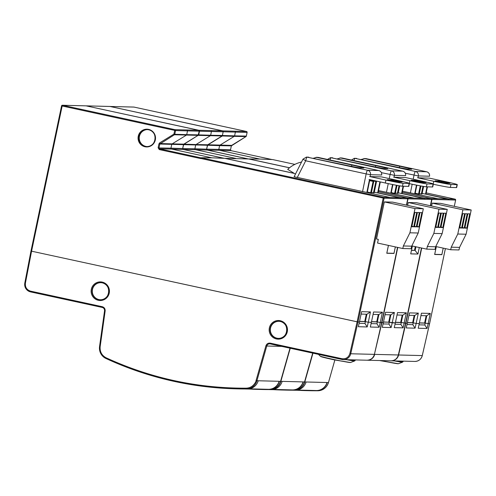 <?xml version="1.0" encoding="UTF-8"?>
<svg xmlns="http://www.w3.org/2000/svg" width="496" height="496" viewBox="0 0 496 496"><rect width="100%" height="100%" fill="white"/><g stroke="black" fill="none" stroke-linecap="round" stroke-linejoin="round"><path stroke-width="0.74" d="M147.455 129.592A8.5 8.364 -88.5 0 0 145.861 146.401A8.5 8.364 -88.5 0 0 147.021 146.568M371.523 321.656L376.743 321.792L380.258 322.549L382.422 312.207L373.581 311.984L371.38 322.326L368.286 322.245L370.45 311.903L361.609 311.674L359.414 322.022L358 321.985L384.084 198.22L383.222 198.059L357.139 321.823L358 321.985L31.577 251.187L357.139 321.823L349.872 353.592C348.576 357.442 345.935 359.147 341.955 358.707L341.93 359.451L343.3 359.612A7.558 7.434 91.5 0 1 341.936 359.451L270.246 343.895L341.93 359.451M25.408 283.191L31.577 251.187L62.174 105.995L174.704 130.411L174.995 129.673A0.756 0.744 91.6 0 1 175.565 130.572L199.231 131.173A0.756 0.744 -88.6 0 0 198.66 130.274L86.137 105.859L198.66 130.274L174.995 129.673L62.465 105.257L62.174 105.995L61.572 105.84L30.975 251.032L31.577 251.187L30.988 251.032L24.812 283.055A7.558 7.434 91.5 0 0 30.541 291.884L30.566 291.146C26.759 289.893 25.042 287.246 25.408 283.191L24.8 283.055C24.36 287.575 26.276 290.52 30.541 291.89L102.226 307.439L102.257 306.702L30.566 291.146M381.666 322.586L380.246 322.549L381.666 322.586L374.399 354.367A7.558 7.434 91.5 0 1 366.966 360.22C370.81 360.04 373.296 358.093 374.412 354.367L381.678 322.586L397.525 247.38L381.666 322.586L381.077 322.431M359.532 321.47L365.366 321.613L368.286 322.245L364.777 321.489L359.557 321.352M224.8 158.354L294.382 173.451L224.793 158.354L211.854 157.815L171.523 149.06L183.222 149.451L224.118 158.323L183.222 149.451L182.664 148.552L183.229 149.451M388.43 245.408L386.775 253.258L393.979 253.444L395.362 246.909M407.749 198.815L407.185 197.929L378.349 191.673L407.179 197.929L400.576 197.755L377.679 192.789L378.126 192.789L380.302 181.92M294.171 176.75L390.11 197.489L383.513 197.321L201.122 157.753L211.854 157.815M370.45 311.903L366.922 314.228L361.1 314.08M382.422 312.207L378.888 314.532L373.066 314.383M400.576 197.755L390.11 197.489M364.777 321.489L366.296 314.21M376.743 321.792L378.268 314.514M374.288 192.181L401.01 198.028M369.743 180.079L376.538 181.493L374.151 192.832L371.473 192.38M373.091 181.406L373.779 181.418L371.386 192.758L370.704 192.746L373.091 181.406L369.619 180.68M367.331 192.008L370.704 192.746M379.893 181.827L377.679 192.789M201.122 157.753L200.824 158.602L159.266 149.581L158.119 147.789L158.943 143.883L159.805 144.045L174.443 134.757L198.121 135.352L183.811 144.162L182.652 148.552L170.953 148.168L171.74 144.423A0.756 0.744 91.8 0 1 172.081 143.933L186.378 135.129A0.756 0.744 91.1 0 0 186.719 134.639L174.784 134.267A0.756 0.744 91.8 0 1 174.443 134.757L173.922 134.106L159.631 142.91L160.152 143.561L183.824 144.156L183.47 144.652L159.805 144.045L158.987 147.951L170.953 148.168A0.756 0.744 91 0 0 171.523 149.06L159.557 148.85L158.987 147.951L158.119 147.789M367.226 192.522L369.83 179.645M369.718 180.203L375.856 181.474L373.463 192.814M373.779 181.418L369.644 180.563M318.358 157.443A3.776 0.67 102.2 0 0 318.339 157.437A3.776 0.67 102.2 0 0 318.314 157.437L378.764 170.55A3.776 0.67 -77.8 0 1 378.789 170.556C380.953 171.25 381.92 172.726 381.691 174.989L370.462 174.716L366.153 173.91L305.703 160.797L303 159.142L294.109 176.756M370.444 176.607L380.891 176.874M375.856 181.474L376.538 181.493M362.533 191.71L366.153 173.91A3.776 0.67 -77.8 0 1 367.604 170.264L307.154 157.151L343.976 164.821A15.209 0.502 11.9 0 0 359.73 167.884L363.841 167.989A15.209 0.502 11.9 0 0 351.831 165.025L316.665 157.393L318.314 157.437A3.776 3.714 91.5 0 0 317.632 157.356L378.789 170.556A3.776 0.67 -77.8 0 1 378.814 170.562M313.478 158.205L316.665 157.393M308.81 157.195L306.472 157.071A3.776 3.714 91.5 0 1 307.154 157.151A3.776 0.67 102.2 0 0 305.703 160.797L297.247 177.543M279.18 338.371A8.537 8.401 91.5 0 1 270.444 328.513A8.537 8.401 91.5 0 1 279.614 321.352M101.141 299.739A8.537 8.401 91.5 0 1 92.405 289.881A8.537 8.401 91.5 0 1 101.575 282.72M279.291 381.306A11.334 11.148 91.5 0 1 268.634 389.509L269.929 389.54A11.334 11.148 91.5 0 0 280.581 381.337L289.999 348.18L280.593 381.337L256.916 380.736L266.767 346.016L281.778 346.4M268.634 389.509A339.989 334.434 91.5 0 1 258.267 389.403A339.989 334.434 91.5 0 1 249.135 389.044M374.399 354.367L350.734 353.766L358 321.985L359.42 322.022L358.354 326.721L367.195 326.951L368.28 322.245L371.392 322.326L370.326 327.031L379.161 327.255L380.246 322.549L377.338 321.923L371.498 321.774M359.129 323.311L364.975 323.46L366.922 314.228M364.975 323.46L367.195 326.951M371.095 323.621L376.941 323.77L379.161 327.255M270.239 343.895A3.019 2.97 91.5 0 0 266.767 346.016L265.918 345.805L256.066 380.525L256.916 380.736A11.334 11.148 91.5 0 1 246.264 388.938L247.554 388.969A11.334 11.148 -88.5 0 0 258.211 380.767M279.099 381.3A11.141 10.962 91.5 0 1 268.634 389.317A339.803 334.248 91.5 0 1 258.273 389.217L251.447 389.044M255.942 380.928L255.57 382.695A333.944 328.488 -88.5 0 1 255.18 382.707L255.589 382.695L256.066 380.525M247.554 388.969A339.989 334.434 91.5 0 1 237.187 388.87L235.898 388.833A339.989 334.434 91.5 0 1 174.487 381.455A339.989 334.434 91.5 0 1 105.97 358.496A11.334 11.148 91.5 0 1 99.553 346.599M244.844 388.976L245.427 388.988A187.662 184.599 91.5 0 0 251.503 389.044L251.162 389.031M376.941 323.77L378.888 314.532M395.461 322.27L400.681 322.4L405.604 323.187M395.318 322.933L392.224 322.859L394.388 312.511L385.547 312.288L383.352 322.629L381.939 322.592L383.358 322.629L382.292 327.335L391.133 327.558L392.218 322.859L389.304 322.226L395.331 322.933L394.258 327.639L403.099 327.862L406.354 312.815L397.519 312.592L395.331 322.933M383.495 321.96L389.31 322.226L383.47 322.078M248.738 158.968L289.497 167.809L248.732 158.962M412.368 246.016L410.713 253.871L417.917 254.051L419.294 247.523M406.683 205.17L408.022 198.828L431.687 199.435L430.361 205.722L431.7 199.429L431.117 198.536L402.287 192.281L431.117 198.536L424.514 198.369L401.617 193.403L402.064 193.403L403.496 186.236M294.252 173.371L225.06 158.36L248.725 158.962M378.566 190.607L414.048 198.102L407.452 197.935L378.361 191.623M394.388 312.511L390.86 314.836L385.039 314.687M406.354 312.815L402.826 315.14L397.005 314.991M424.514 198.369L414.048 198.102M388.715 322.096L390.234 314.817M400.681 322.4L402.2 315.127M398.226 192.795L424.942 198.642M399.689 185.839L398.09 193.44L395.405 192.987M397.011 185.374L395.324 193.372L394.642 193.353L396.347 185.25M391.27 192.615L394.642 193.353M403.062 186.223L401.617 193.403M391.164 193.136L392.894 184.58M399.026 185.727L397.401 193.421M342.296 158.057A3.776 0.67 102.2 0 0 342.277 158.05A3.776 0.67 102.2 0 0 342.252 158.044L402.702 171.163A3.776 0.67 -77.8 0 1 402.727 171.163C404.891 171.858 405.858 173.34 405.629 175.596L394.401 175.33L381.405 172.639M394.376 177.221L404.829 177.487M389.261 178.591L390.085 174.524A3.776 0.67 -77.8 0 1 391.542 170.878L331.092 157.759L367.914 165.435A15.209 0.502 11.9 0 0 383.668 168.491L387.773 168.597A15.209 0.502 11.9 0 0 375.77 165.633L340.597 158.001L342.252 158.044A3.776 3.714 91.5 0 0 341.57 157.964L402.727 171.163A3.776 0.67 -77.8 0 1 402.746 171.17M337.416 158.819L340.597 158.001M332.742 157.802L330.41 157.678A3.776 3.714 91.5 0 1 331.092 157.759A3.776 0.67 102.2 0 0 330.001 159.966M415.276 246.648L414.489 250.362L411.469 250.288M411.438 250.424L414.489 250.362M417.917 254.051L415.14 250.517L415.927 246.791M312.703 353.109L304.532 381.945L280.854 381.343L290.247 348.235M303.23 381.914A11.334 11.148 91.5 0 1 292.572 390.116A339.989 334.434 91.5 0 1 282.205 390.017A339.989 334.434 91.5 0 1 273.073 389.658M395.436 322.381L401.27 322.53L405.604 323.2L398.331 354.981A7.558 7.434 91.5 0 1 390.904 360.828C394.748 360.654 397.234 358.701 398.344 354.975L374.672 354.38A7.558 7.434 91.5 0 1 367.102 360.22L390.904 360.828M405.015 323.045L405.604 323.2L421.464 247.994M383.067 323.925L388.914 324.074L390.86 314.836M388.914 324.074L391.133 327.558M395.033 324.229L400.88 324.378L403.099 327.862M280.606 381.294L280.854 381.343A11.334 11.148 91.5 0 1 270.202 389.546L271.492 389.577A11.334 11.148 -88.5 0 0 282.15 381.381M303.037 381.908A11.141 10.962 91.5 0 1 292.572 389.924A339.803 334.248 91.5 0 1 282.212 389.825L275.385 389.651M271.492 389.577A339.989 334.434 91.5 0 1 261.125 389.478L259.836 389.447A339.989 334.434 91.5 0 1 259.699 389.441L259.836 389.447A339.989 334.434 91.5 0 0 270.202 389.546L270.177 389.534M271.994 389.565L275.1 389.645M400.88 324.378L401.27 322.53M432.735 186.936A15.01 0.496 -168.1 0 1 432.481 186.973L426.399 186.818A15.01 0.496 -168.1 0 1 409.361 183.638A15.01 0.496 -168.1 0 0 426.399 186.818L427.019 183.886A15.01 0.496 -168.1 0 1 409.876 180.68L393.632 177.159L409.876 180.68A15.01 0.496 -168.1 0 0 427.019 183.886L433.101 184.041L427.019 183.886L426.399 186.818L432.481 186.973L433.101 184.041A15.01 0.496 -168.1 0 0 433.349 184.004A15.01 0.496 -168.1 0 1 433.101 184.041L432.481 186.973A15.01 0.496 -168.1 0 0 432.735 186.936L433.349 184.004A15.01 0.496 -168.1 0 0 421.364 180.972L405.195 177.463L421.364 180.972A15.01 0.496 -168.1 0 1 433.349 184.004L432.735 186.936M426.052 182.683L417.365 180.736L426.083 182.677L421.997 182.578L411.134 180.234L415.22 180.333L417.365 180.736L417.179 181.598L417.365 180.736L415.22 180.333L415.053 181.139L415.22 180.333L411.165 180.253L419.858 182.181L426.052 182.683M381.257 176.855L397.426 180.364A15.01 0.496 -168.1 0 1 409.417 183.39L408.797 186.329A15.01 0.496 -168.1 0 1 408.543 186.366L402.467 186.211A15.01 0.496 -168.1 0 1 385.324 183.005L369.074 179.484M393.427 180.122L387.233 179.62L388.697 180.005L398.059 181.97L402.144 182.069L393.427 180.122L393.247 180.99M409.417 183.39A15.01 0.496 -168.1 0 1 409.163 183.427L403.081 183.272A15.01 0.496 -168.1 0 1 385.938 180.073L369.694 176.545M375.98 181.375L376.061 180.997M376.501 181.486L376.582 181.114M295.449 174.102L287.699 169.372A30.027 29.537 91.5 0 1 301.543 162.031M275.435 389.651A187.662 184.599 91.5 0 1 269.365 389.602L268.782 389.583L269.365 389.602A187.662 184.599 91.5 0 0 275.435 389.651M392.64 202.126L384.332 201.909L415.016 208.568L423.324 208.779L392.64 202.126M384.332 201.909L376.52 238.985L378.324 239.376L377.549 243.046L402.82 248.527L403.36 245.96L409.913 232.798L415.016 208.568M423.324 208.779L418.221 233.008L411.674 246.171L411.128 248.744L402.82 248.527M417.415 212.505L414.396 226.821L416.287 226.87L419.306 212.555L417.415 212.505M414.836 212.443L411.823 226.753L413.714 226.802L416.733 212.486L414.836 212.443M419.988 212.573L416.969 226.889L418.86 226.932L421.879 212.617L419.988 212.573M418.221 233.008L409.913 232.798M403.36 245.96L411.674 246.171M416.287 226.87L414.526 226.213M413.714 226.802L411.947 226.145M418.86 226.932L417.099 226.281M419.399 322.877L424.619 323.008L429.555 323.807L425.208 323.138L419.374 322.989M428.129 323.77L430.292 313.429L421.451 313.199L419.256 323.547L416.163 323.466L418.326 313.119L409.485 312.895L407.29 323.243L405.877 323.206L407.297 323.243L406.23 327.943L415.071 328.166L416.15 323.466L413.242 322.834L407.408 322.685M407.433 322.574L412.653 322.704L416.163 323.466M272.676 159.576L294.86 164.387L272.67 159.576L259.73 159.03L219.393 150.282L231.099 150.672L271.994 159.545L231.099 150.672L230.522 149.773L231.359 145.867L230.522 149.773L231.093 150.672M436.3 246.63L434.651 254.479L441.855 254.665L443.232 248.13M430.621 205.778L431.96 199.442L455.638 200.043L455.055 199.144L426.225 192.888L455.049 199.144L448.452 198.977L425.556 194.01L426.002 194.01L427.434 186.843M289.552 167.766L248.998 158.968L259.73 159.03M402.504 191.214L437.987 198.71L431.39 198.543L402.299 192.231M418.326 313.119L414.799 315.444L408.977 315.295M430.292 313.429L426.765 315.754L420.943 315.605M448.452 198.977L437.987 198.71M412.653 322.704L414.172 315.431M424.619 323.008L426.138 315.735M422.164 193.403L448.88 199.249M423.627 186.453L422.028 194.048L419.343 193.595M420.949 185.981L419.263 193.979L418.581 193.961L420.286 185.857M415.208 193.223L418.581 193.961M427 186.837L425.556 194.01M415.102 193.744L416.832 185.194M422.958 186.341L421.34 194.035M366.234 158.664A3.776 0.67 102.2 0 0 366.215 158.658L426.641 171.771A3.776 0.67 -77.8 0 1 426.665 171.771C428.829 172.472 429.796 173.947 429.567 176.204L418.339 175.937L405.344 173.247M418.314 177.828L428.767 178.095M413.199 179.205L414.024 175.131A3.776 0.67 -77.8 0 1 415.474 171.486L355.031 158.373L391.846 166.042A15.209 0.502 11.9 0 0 407.607 169.105L411.711 169.21A15.209 0.502 11.9 0 0 399.702 166.241L364.535 158.615L366.191 158.658A3.776 0.67 102.2 0 0 366.191 158.658L426.665 171.771A3.776 3.714 91.5 0 1 429.499 176.223M361.355 159.427L364.535 158.615M356.68 158.41L354.342 158.286A3.776 3.714 91.5 0 1 355.031 158.373A3.776 0.67 102.2 0 0 353.933 160.58M334.862 359.984L328.457 382.559L304.792 381.957L312.964 353.164M327.162 382.528A11.334 11.148 91.5 0 1 316.51 390.724A339.989 334.434 91.5 0 1 306.144 390.625A339.989 334.434 91.5 0 1 297.011 390.265M416.15 323.466L419.269 323.547L418.196 328.247L427.037 328.476L428.122 323.77M428.953 323.652L429.542 323.807L422.27 355.589A7.558 7.434 91.5 0 1 414.842 361.435C418.686 361.262 421.166 359.315 422.282 355.589L422.276 355.582M407.005 324.533L412.852 324.682L413.242 322.834M412.852 324.682L415.071 328.166M418.971 324.837L424.818 324.985L427.037 328.476M304.544 381.908L304.792 381.957A11.334 11.148 91.5 0 1 294.14 390.154L295.43 390.191A11.334 11.148 -88.5 0 0 306.082 381.988M326.976 382.521A11.141 10.962 91.5 0 1 316.51 390.538A339.803 334.248 91.5 0 1 306.15 390.439L299.038 390.253M295.43 390.191A339.989 334.434 91.5 0 1 285.064 390.085L283.774 390.054A339.989 334.434 91.5 0 1 283.638 390.054L283.774 390.054A339.989 334.434 91.5 0 0 294.14 390.154L294.116 390.141M292.721 390.191L293.303 390.209A187.662 184.599 91.5 0 0 299.373 390.259L299.348 390.259M424.818 324.985L425.208 323.138M429.133 178.076L445.303 181.586A15.01 0.496 -168.1 0 1 457.287 184.611L456.667 187.55A15.01 0.496 -168.1 0 1 456.419 187.587L450.337 187.432A15.01 0.496 -168.1 0 1 433.299 184.252M441.304 181.344L439.158 180.941L435.104 180.842L436.573 181.226L445.935 183.191L450.021 183.291L441.304 181.344L441.118 182.212M457.287 184.611A15.01 0.496 -168.1 0 1 457.039 184.648L450.957 184.493A15.01 0.496 -168.1 0 1 433.814 181.294L417.57 177.766M440.516 203.341L432.202 203.131L462.892 209.789L471.2 210L440.516 203.341M435.748 246.506L450.697 249.748L451.236 247.182L457.783 234.013L462.892 209.789M432.202 203.131L431.601 205.995M471.2 210L466.097 234.23L459.544 247.392L459.005 249.959L450.697 249.748M465.285 213.726L462.272 228.042L464.163 228.092L467.176 213.776L465.285 213.726M462.712 213.658L459.699 227.974L461.59 228.024L464.603 213.708L462.712 213.658M467.858 213.788L464.845 228.104L466.736 228.154L469.755 213.838L467.858 213.788M466.097 234.23L457.783 234.013M451.236 247.182L459.544 247.392M464.163 228.092L462.396 227.435M461.59 228.024L459.823 227.366M466.736 228.154L464.975 227.497M416.578 202.734L408.27 202.523L438.954 209.182L447.262 209.393L416.578 202.734M411.81 245.898L426.758 249.141L427.298 246.568L433.845 233.405L438.954 209.182M408.27 202.523L407.662 205.381M447.262 209.393L442.159 233.616L435.606 246.785L435.066 249.352L426.758 249.141M441.347 213.113L438.334 227.428L440.225 227.478L443.244 213.162L441.347 213.113M438.774 213.051L435.761 227.366L437.652 227.416L440.665 213.1L438.774 213.051M443.926 213.181L440.907 227.497L442.798 227.546L445.817 213.23L443.926 213.181M442.159 233.616L433.845 233.405M427.298 246.568L435.606 246.785M440.225 227.478L438.464 226.821M437.652 227.416L435.885 226.759M442.798 227.546L441.037 226.889M395.337 246.909L393.985 253.32L386.824 253.134L388.449 245.415M443.213 248.124L441.862 254.535L434.701 254.355L436.325 246.63M145.111 146.382A8.5 8.364 91.5 0 1 147.083 129.574A8.5 8.364 91.5 0 1 155.167 139.066A8.5 8.364 91.5 0 1 145.111 146.382M144.968 146.754A8.878 8.73 -88.5 0 0 155.335 139.922A8.878 8.73 -88.5 0 0 148.626 129.388A8.878 8.73 -88.5 0 0 138.26 136.214A8.878 8.73 -88.5 0 0 144.968 146.754M186.936 130.002A0.756 0.744 -88.4 0 1 187.507 130.894L186.719 134.639L198.45 134.869A0.756 0.744 91.1 0 1 198.109 135.358L199.243 131.173L198.722 134.875A0.756 0.744 91.8 0 1 198.381 135.365L222.059 135.966L207.75 144.77L206.584 149.166L207.154 150.059L248.056 158.937L207.161 150.059L195.461 149.674A0.756 0.744 91 0 1 194.891 148.775L206.59 149.153M199.243 131.173L198.667 130.281M406.435 205.115L407.762 198.822L406.422 205.115M61.585 105.84A0.756 0.744 91.5 0 1 62.465 105.257L86.13 105.859A0.756 0.744 91.5 0 1 86.403 105.865L110.075 106.473L222.605 130.888L198.933 130.281L86.354 105.908M86.137 105.859L85.994 105.846A0.756 0.744 91.5 0 1 86.13 105.859L109.932 106.454A0.756 0.744 91.5 0 1 110.341 106.479L134.013 107.08L246.537 131.496L222.871 130.894L110.286 106.516M200.843 158.491L383.222 198.059L383.513 197.321A0.756 0.744 91.5 0 1 384.084 198.22L407.749 198.822A0.756 0.744 91.5 0 0 407.179 197.929M201.041 157.852L159.557 148.85L159.266 149.581M174.704 130.411L175.565 130.572L174.784 134.267L173.922 134.106L174.704 130.411M159.631 142.91L158.943 143.883M380.246 181.908L378.064 192.801M381.629 175.001A3.776 3.714 91.5 0 0 378.764 170.55L367.604 170.264A3.776 3.714 91.5 0 1 370.462 174.716L370.078 176.632M369.477 179.571L366.842 192.516M351.534 166.396L351.831 165.025M279.471 321.334L280.215 321.458A8.568 8.426 -88.5 0 0 270.14 328.426A8.568 8.426 -88.5 0 0 279.037 338.384A8.568 8.426 -88.5 0 0 280.215 321.458C289.528 322.908 288.461 338.272 279.037 338.384M280.24 320.72A9.319 9.164 91.5 0 1 287.283 331.781A9.319 9.164 91.5 0 1 276.402 338.948A9.319 9.164 91.5 0 1 269.359 327.887A9.319 9.164 91.5 0 1 280.24 320.72M101.432 282.701L102.176 282.832A8.568 8.426 -88.5 0 0 92.101 289.794A8.568 8.426 -88.5 0 0 100.998 299.751A8.568 8.426 -88.5 0 0 102.176 282.832C111.488 284.276 110.416 299.64 100.998 299.751M102.201 282.094A9.319 9.164 91.5 0 1 109.238 293.148A9.319 9.164 91.5 0 1 98.357 300.316A9.319 9.164 91.5 0 1 91.32 289.261A9.319 9.164 91.5 0 1 102.201 282.094M269.929 389.54A339.989 334.434 91.5 0 1 259.563 389.441L269.929 389.54C275.268 389.193 278.82 386.458 280.593 381.337M349.872 353.592L350.734 353.766A7.558 7.434 91.5 0 1 343.3 359.612L366.966 360.22M104.557 310.825L99.541 346.592L100.155 346.692L105.158 310.924C105.257 308.754 104.29 307.346 102.257 306.702M269.7 343.833L270.246 343.895L270.27 343.151C268.15 342.903 266.699 343.784 265.918 345.805M341.955 358.707L270.27 343.151M255.18 382.707C253.121 386.179 250.108 388.002 246.121 388.176C197.296 388.331 150.635 378.206 106.144 357.808L105.964 358.496C101.24 355.967 99.095 351.999 99.541 346.592L104.544 310.825C104.625 309.07 103.856 307.948 102.232 307.439L102.238 307.446A3.019 2.97 91.5 0 1 104.557 310.818L105.158 310.924M246.121 388.176L246.264 388.938A339.989 334.434 91.5 0 1 235.898 388.833C190.576 387.587 147.262 377.468 105.964 358.496M249.271 388.821L268.634 389.317M106.144 357.808C101.761 355.434 99.764 351.732 100.155 346.692M223.181 131.781L222.599 130.888A0.756 0.744 -88.6 0 1 223.169 131.781L222.4 135.476L210.657 135.247L211.445 131.508L223.169 131.781L222.388 135.47A0.756 0.744 91.1 0 1 222.047 135.966L207.762 144.77L196.019 144.541L210.316 135.737A0.756 0.744 91.1 0 0 210.657 135.247L198.722 134.875L199.504 131.18L211.445 131.508A0.756 0.744 -88.4 0 0 210.874 130.609M421.451 247.988L405.604 323.2L398.344 354.975M235.792 158.422L195.461 149.674L183.495 149.457L182.919 148.564L194.891 148.775L195.678 145.03A0.756 0.744 91.8 0 1 196.019 144.541L184.084 144.169L198.245 135.259M374.418 354.336L381.939 322.592L397.78 247.436M431.117 198.536A0.756 0.744 91.5 0 1 431.687 199.435M224.415 158.336L183.439 149.501M207.161 150.059L206.596 149.16L207.421 145.26L183.743 144.658L183.96 144.076M198.859 130.349L198.933 130.281A0.756 0.744 91.6 0 1 199.504 131.18L199.249 131.142M407.377 197.997L407.452 197.935A0.756 0.744 91.5 0 1 408.022 198.828L407.768 198.791M402.826 315.14L401.283 322.53M386.471 192.318L388.238 183.632M403.44 186.236L402.002 193.409M405.567 175.609A3.776 3.714 91.5 0 0 402.702 171.163L391.542 170.878A3.776 3.714 91.5 0 1 394.401 175.33L394.01 177.239M392.534 184.512L390.78 193.124M182.671 148.521L183.489 144.615M375.472 167.003L375.77 165.633M304.519 381.951A11.334 11.148 91.5 0 1 293.868 390.147L293.868 390.147A339.989 334.434 91.5 0 1 283.501 390.048L292.572 390.116M273.209 389.434L292.572 389.924M424.514 182.646L424.582 182.299L424.514 182.646M409.324 183.309L409.876 180.68L409.324 183.309M400.576 182.032L400.65 181.691M391.282 179.726L391.115 180.525M385.324 183.005L385.938 180.073M402.467 186.211L403.081 183.272M408.543 186.366L409.163 183.427M231.706 145.371L231.347 145.867L219.616 145.638A0.756 0.744 91.8 0 1 219.957 145.154L234.255 136.35L245.985 136.58L231.688 145.378L208.022 144.776L222.32 135.972L234.255 136.35A0.756 0.744 91.1 0 0 234.596 135.861L222.661 135.489A0.756 0.744 91.8 0 1 222.32 135.972L222.183 135.867M246.004 136.567L231.359 145.867M246.338 136.084L247.12 132.389L246.326 136.078A0.756 0.744 91.1 0 1 245.985 136.58L246.338 136.084L234.596 135.861L235.383 132.116A0.756 0.744 -88.4 0 0 234.813 131.217M455.626 200.043L454.299 206.336L455.638 200.043A0.756 0.744 91.5 0 0 455.049 199.144M445.389 248.601L429.542 323.807M222.797 130.956L222.871 130.894A0.756 0.744 91.6 0 1 223.442 131.787L247.107 132.395A0.756 0.744 -88.6 0 0 246.537 131.496L134.013 107.08A0.756 0.744 91.5 0 0 133.87 107.062L134.013 107.08M445.402 248.601L429.555 323.807L422.282 355.589L398.604 354.987L405.877 323.206L421.718 248.043M248.353 158.949L207.427 150.071L219.393 150.282A0.756 0.744 91 0 1 218.823 149.383L230.522 149.773M431.315 198.611L431.39 198.543A0.756 0.744 91.5 0 1 431.96 199.442L431.706 199.398M414.799 315.444L413.249 322.834M426.765 315.754L425.221 323.138M410.403 192.932L412.17 184.239M207.378 150.108L206.857 149.172L218.823 149.383L219.616 145.638L207.681 145.266L207.898 144.683M223.188 131.75L222.406 135.445M427.372 186.843L425.94 194.023M426.641 171.771L415.474 171.486A3.776 3.714 91.5 0 1 418.339 175.937L417.948 177.847M416.473 185.12L414.718 193.738M206.603 149.135L207.427 145.229M365.509 158.571A3.776 3.714 91.5 0 1 366.191 158.658L363.853 158.528M399.41 167.617L399.702 166.241M316.51 390.724L317.806 390.761A11.334 11.148 91.5 0 0 328.457 382.559L328.457 382.546M317.8 390.761A339.989 334.434 91.5 0 1 307.433 390.656L317.806 390.761C323.138 390.414 326.697 387.68 328.47 382.559L334.874 359.991M398.356 354.944L398.604 354.987A7.558 7.434 91.5 0 1 391.04 360.828L414.842 361.435M297.141 390.042L316.51 390.538M448.452 183.253L448.52 182.912M439.158 180.941L438.991 181.747M433.262 183.923L433.814 181.294M450.337 187.432L450.957 184.493M456.419 187.587L457.039 184.648M321.439 356.574L334.347 359.879M349.221 362.427L334.36 359.879C321.501 357.108 320.769 356.556 320.776 356.519L320.249 356.14A15.475 0.515 11.9 0 0 334.354 359.612A15.475 0.515 11.9 0 0 350.48 362.52A15.475 0.515 11.9 0 0 350.492 362.514A15.475 0.515 11.9 0 0 350.498 362.514L354.702 360.927A19.27 0.639 11.9 0 0 354.702 360.927L355.316 360.214A19.704 0.651 11.9 0 1 355.272 360.245A19.704 0.651 11.9 0 1 351.621 359.829M346.462 359.693A19.27 0.639 11.9 0 0 354.69 360.933M379.645 360.542L397.098 363.649M381.04 360.573A15.475 0.515 11.9 0 0 382.224 360.828A15.475 0.515 11.9 0 0 398.356 363.735A15.475 0.515 11.9 0 0 398.369 363.735A15.475 0.515 11.9 0 0 398.375 363.729L402.572 362.148A19.27 0.639 11.9 0 0 402.572 362.148L403.192 361.435A19.704 0.651 11.9 0 1 403.149 361.466A19.704 0.651 11.9 0 1 399.497 361.045M394.339 360.914A19.27 0.639 11.9 0 0 402.566 362.148M146.649 146.568C156.438 147.38 158.323 131.291 148.614 129.76L147.083 129.574M183.483 144.646L182.664 148.552M198.121 135.352L183.824 144.156M85.994 105.846L62.329 105.239L61.572 105.84L30.975 251.032L24.8 283.055M315.983 157.313L317.632 157.356M306.472 157.071L303 159.142M258.267 389.403L259.563 389.441M30.541 291.89L102.232 307.439M207.421 145.26L207.762 144.77M222.599 130.888L109.932 106.454M222.059 135.966L222.4 135.476M339.915 157.92L341.57 157.964M330.41 157.678L326.938 159.755M312.716 353.109L304.532 381.945C302.758 387.066 299.2 389.8 293.868 390.147M282.205 390.017L283.501 390.048M247.12 132.389L246.537 131.496M133.87 107.062L110.069 106.473M354.342 158.286L350.877 160.363M306.144 390.625L307.433 390.656M320.249 356.14L318.42 354.349M334.354 359.879L350.492 362.514M398.369 363.735L379.638 360.542"/></g></svg>
